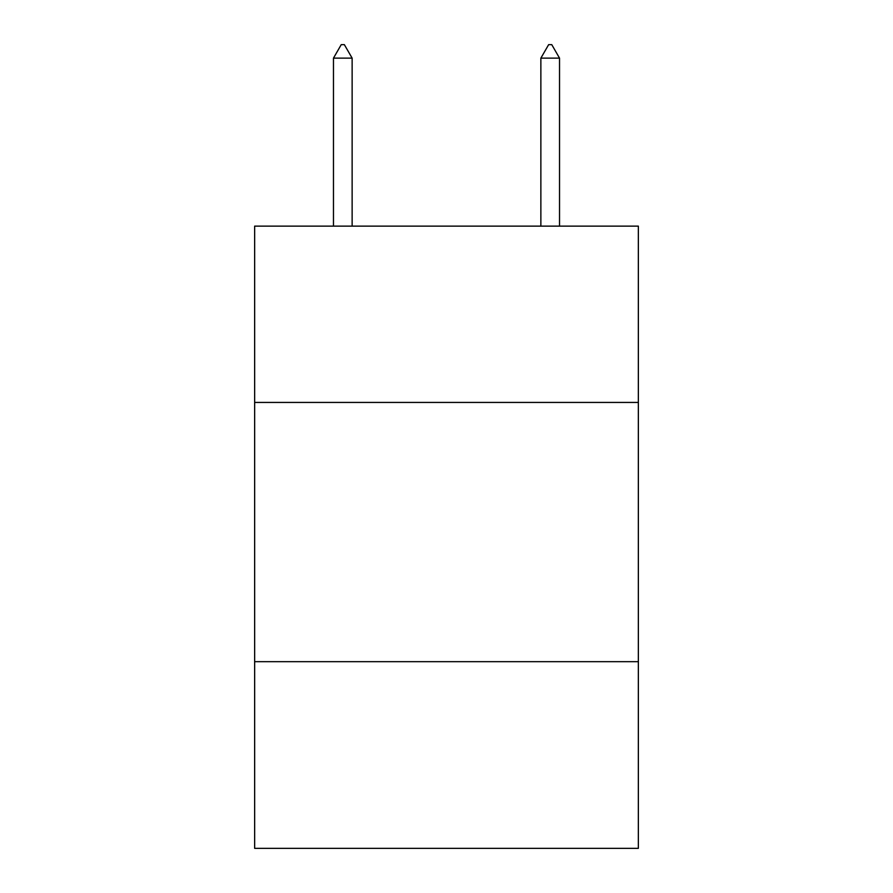 <?xml version="1.0" encoding="UTF-8"?>
<svg xmlns="http://www.w3.org/2000/svg" width="893" height="893" viewBox="0 0 893 893"><rect width="100%" height="100%" fill="white"/><g stroke="black" fill="none" stroke-linecap="round" stroke-linejoin="round"><path stroke-width="1.34" d="M638.35 402.43L638.35 226.13L254.65 226.13L254.65 402.43L638.35 402.43L638.35 848.35L254.65 848.35L254.65 402.43M638.35 661.68L254.65 661.68M352.132 58.134L344.352 44.65L341.238 44.65L333.469 58.134L352.132 58.134L352.132 226.13M333.469 58.134L333.469 226.13M548.648 44.65L551.762 44.65L559.531 58.134L540.868 58.134L548.648 44.65M559.531 226.13L559.531 58.134M540.868 226.13L540.868 58.134"/></g></svg>
